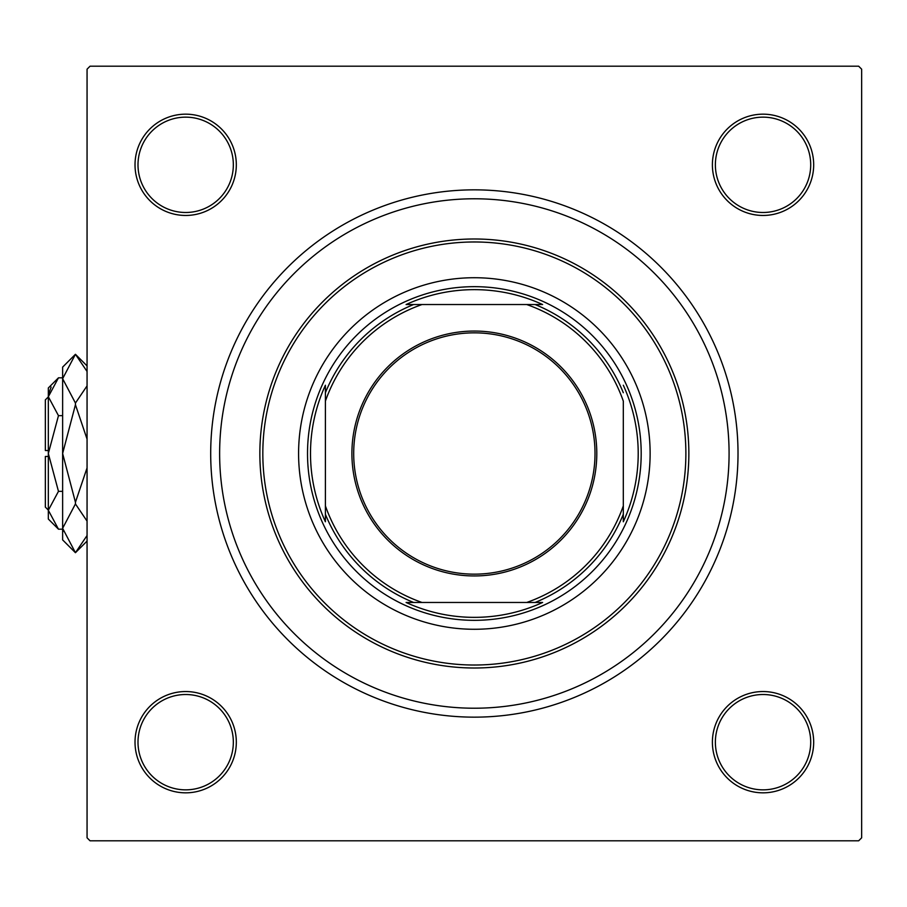 <?xml version="1.0" encoding="UTF-8"?>
<svg xmlns="http://www.w3.org/2000/svg" width="907" height="907" viewBox="0 0 907 907"><rect width="100%" height="100%" fill="white"/><g stroke="black" fill="none" stroke-linecap="round" stroke-linejoin="round"><path stroke-width="1.36" d="M135.018 742.187A50.645 50.645 0 0 1 185.674 691.542A50.645 50.645 0 0 1 236.319 742.187A50.645 50.645 0 0 1 185.674 792.831A50.645 50.645 0 0 1 135.018 742.187M233.337 742.187A47.663 47.663 0 0 0 185.674 694.513A47.663 47.663 0 0 0 138 742.187A47.663 47.663 0 0 0 185.674 789.85A47.663 47.663 0 0 0 233.337 742.187M135.018 164.813A50.645 50.645 0 0 1 185.674 114.169A50.645 50.645 0 0 1 236.319 164.813A50.645 50.645 0 0 1 185.674 215.458A50.645 50.645 0 0 1 135.018 164.813M233.337 164.813A47.663 47.663 0 0 0 185.674 117.15A47.663 47.663 0 0 0 138 164.813A47.663 47.663 0 0 0 185.674 212.487A47.663 47.663 0 0 0 233.337 164.813M712.392 164.813A50.645 50.645 0 0 1 763.036 114.169A50.645 50.645 0 0 1 813.681 164.813A50.645 50.645 0 0 1 763.036 215.458A50.645 50.645 0 0 1 712.392 164.813M810.711 164.813A47.663 47.663 0 0 0 763.036 117.15A47.663 47.663 0 0 0 715.374 164.813A47.663 47.663 0 0 0 763.036 212.487A47.663 47.663 0 0 0 810.711 164.813M712.392 742.187A50.645 50.645 0 0 1 763.036 691.542A50.645 50.645 0 0 1 813.681 742.187A50.645 50.645 0 0 1 763.036 792.831A50.645 50.645 0 0 1 712.392 742.187M810.711 742.187A47.663 47.663 0 0 0 763.036 694.513A47.663 47.663 0 0 0 715.374 742.187A47.663 47.663 0 0 0 763.036 789.85A47.663 47.663 0 0 0 810.711 742.187M210.696 453.5A263.654 263.654 0 0 1 474.35 189.846A263.654 263.654 0 0 1 738.015 453.5A263.654 263.654 0 0 1 474.35 717.154A263.654 263.654 0 0 1 210.696 453.5M858.668 66.2L90.042 66.2L87.061 69.181L87.061 837.819L90.042 840.8L858.668 840.8L861.65 837.819L861.65 69.181L858.668 66.2M650.126 453.5A175.777 175.777 0 0 0 474.35 277.723A175.777 175.777 0 0 0 298.584 453.5A175.777 175.777 0 0 0 474.35 629.277A175.777 175.777 0 0 0 650.126 453.5M262.826 453.5A211.524 211.524 0 0 0 474.35 665.024A211.524 211.524 0 0 0 685.873 453.5A211.524 211.524 0 0 0 474.35 241.976A211.524 211.524 0 0 0 262.826 453.5M688.855 453.5A214.505 214.505 0 0 1 474.35 668.006A214.505 214.505 0 0 1 259.856 453.5A214.505 214.505 0 0 1 474.35 238.995A214.505 214.505 0 0 1 688.855 453.5M219.63 453.5A254.72 254.72 0 0 0 474.35 708.22A254.72 254.72 0 0 0 729.081 453.5A254.72 254.72 0 0 0 474.35 198.78A254.72 254.72 0 0 0 219.63 453.5M474.35 331.055A122.445 122.445 0 0 1 596.795 453.5A122.445 122.445 0 0 1 474.35 575.945A122.445 122.445 0 0 1 351.905 453.5A122.445 122.445 0 0 1 474.35 331.055M474.35 574.154A120.654 120.654 0 0 0 595.015 453.5A120.654 120.654 0 0 0 474.35 332.846A120.654 120.654 0 0 0 353.696 453.5A120.654 120.654 0 0 0 474.35 574.154M542.613 304.537L526.729 304.537L542.613 304.537A163.861 163.861 0 0 0 406.098 304.537L421.982 304.537L406.098 304.537M474.35 620.331A166.831 166.831 0 0 1 307.518 453.5A166.831 166.831 0 0 1 474.35 286.669A166.831 166.831 0 0 1 641.192 453.5A166.831 166.831 0 0 1 474.35 620.331M406.098 602.463L421.982 602.463L406.098 602.463A163.861 163.861 0 0 0 542.613 602.463L526.729 602.463L542.613 602.463M325.398 521.763L325.398 505.868L325.398 521.763A163.861 163.861 0 0 1 325.398 385.237L325.398 505.868A157.897 157.897 0 0 0 421.982 602.463L526.729 602.463A157.897 157.897 0 0 0 623.313 505.868L623.313 401.132A157.897 157.897 0 0 0 526.729 304.537L421.982 304.537A157.897 157.897 0 0 0 325.398 401.132L325.398 385.237M623.313 521.763L623.313 505.868L623.313 521.763A163.861 163.861 0 0 0 623.313 385.237M413.592 602.463A160.879 160.879 0 0 1 325.398 514.269M535.119 304.537A160.879 160.879 0 0 1 623.313 392.731M623.313 514.269A160.879 160.879 0 0 1 535.119 602.463M325.398 392.731A160.879 160.879 0 0 1 413.592 304.537M48.332 510.108L45.35 507.126L45.35 456.482L48.332 456.482M58.467 377.822L48.332 387.958L48.332 519.042L58.467 529.178L48.332 510.267L58.467 491.345L48.332 453.5L58.467 415.655L48.332 396.733L58.467 377.822L62.628 377.822M58.467 415.655L62.628 415.655M51.132 387.051L48.536 394.126L51.132 387.051M58.467 529.178L62.628 529.178M58.467 491.345L62.628 491.345M87.061 535.515L75.44 552.703L62.628 539.892L62.628 367.108L75.44 354.297L87.061 371.473M87.061 385.872L75.44 403.059L62.628 378.684L75.44 354.297L87.061 365.906M87.061 541.094L75.44 552.703L62.628 528.316L62.9 531.717L62.628 528.316L75.44 503.941L87.061 521.117M87.061 467.899L75.44 502.263L62.628 453.5L75.44 404.737L87.061 439.113M75.44 503.941L75.44 502.263M75.44 404.737L75.44 403.059M48.332 450.518L45.35 450.518L45.35 399.874L48.332 396.892"/></g></svg>
